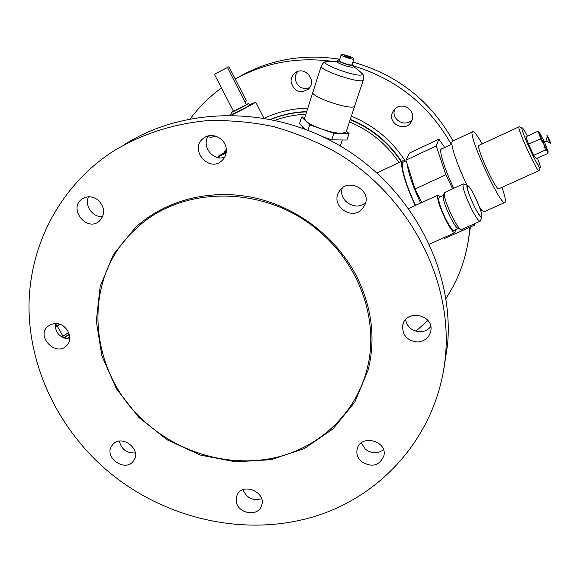 <?xml version="1.0" encoding="UTF-8"?>
<svg xmlns="http://www.w3.org/2000/svg" width="580" height="580" viewBox="0 0 580 580"><rect width="100%" height="100%" fill="white"/><g stroke="black" fill="none" stroke-linecap="round" stroke-linejoin="round"><path stroke-width="0.87" d="M480.45 220.733L480.088 221.27C478.42 221.132 475.31 216.485 470.742 207.343C464.645 194.119 462.151 186.303 463.268 183.911L463.768 183.969M463.21 183.932L444.382 192.661C443.758 196.134 446.238 203.856 451.827 215.84C455.909 223.989 458.961 228.563 460.977 229.564L461.477 229.542M475.303 197.367C471.801 190.269 469.242 186.289 467.632 185.433C463.079 183.526 480.03 221.19 481.857 217.029C482.263 214.201 480.08 207.647 475.303 197.367M473.766 205.255C477.558 212.882 480.146 216.753 481.516 216.891C484.67 216.536 470.046 184.056 467.495 185.745C466.596 187.731 468.684 194.235 473.766 205.255M440.539 196.794L438.045 195.105C436.638 197.642 439.009 205.574 445.172 218.892C449.819 228.07 453.082 232.689 454.966 232.739L455.416 229.724M443.337 195.525L439.111 197.446C437.878 199.672 439.959 206.611 445.346 218.261C449.413 226.294 452.27 230.34 453.923 230.383L453.98 230.362M444.244 193.031L443.279 195.677C442.714 198.78 444.911 205.632 449.855 216.231C453.473 223.445 456.185 227.498 457.983 228.389L460.796 229.492M398.982 162.574C386.613 144.072 370.098 130.522 349.443 121.938M305.87 114.253C295.285 114.688 285.099 116.674 275.326 120.227M401.106 161.573C388.433 142.492 371.454 128.543 350.175 119.719M306.624 111.882C294.219 112.295 282.387 114.782 271.128 119.335M309.575 87.732C301.962 89.791 297.17 86.891 295.205 79.025L295.626 75.081L297.496 71.63M412.199 119.603C405.275 128.289 390.275 119.125 394.871 109.011M470.438 226.961L468.009 242.629M235.552 78.931C267.017 59.921 301.752 53.353 339.75 59.24M352.872 62.067C397.257 74.617 430.657 100.906 453.06 140.933M405.289 161.182C392.087 140.577 374.107 125.577 351.349 116.167M307.828 108.105C292.508 108.446 278.088 111.781 264.567 118.11M226.301 149.408L223.88 152.837M215.376 136.068L211.693 137.257L207.778 136.858M291.066 82.084C290.856 78.467 292.095 75.509 294.778 73.196C304.239 64.837 317.862 80.83 308.371 89.117C299.925 93.953 294.161 91.611 291.066 82.084M394.32 109.591C401.389 100.782 416.65 110.229 411.894 120.466C407.037 133.596 386.041 123.903 392.87 111.701L394.32 109.591M416.324 314.983L413.786 315.179M469.793 227.251L469.517 230.963C467.147 255.765 459.287 278.262 445.94 298.446M427.902 320.479L415.889 331.216M190.378 118.712C199.1 106.966 209.46 96.715 221.473 87.964M235.262 79.097C264.422 62.865 296.286 56.883 330.839 61.139M353.38 65.873C396.604 79.141 429.251 105.335 451.312 144.463M226.323 149.633L224.185 152.678M401.44 161.421C388.745 142.209 371.693 128.187 350.298 119.35M306.719 111.592C294.176 112.041 282.228 114.601 270.875 119.277M321.066 232.993C268.025 184.918 182.214 184.194 136.227 228.527C79.192 278.958 88.095 375.63 148.342 424.763C183.643 454.851 232.696 467.618 276.363 457.388C319.921 446.977 355.656 413.475 366.966 369.525C379.248 323.212 361.318 267.692 321.066 232.993M417.513 341.961C424.98 341.294 429.439 337.488 430.882 330.527C433.673 314.012 405.115 309.06 402.679 325.576C402.274 335.334 407.218 340.793 417.513 341.961M362.435 208.764L364.979 204.704C372.142 188.935 345.839 176.712 338.633 192.43C330.709 206.248 352.285 221.045 362.435 208.764M226.273 149.075C225.613 138.047 211.149 131.406 203.225 138.468C188.652 149.553 209.496 173.456 222.249 160.356C225.286 157.31 226.628 153.548 226.273 149.075M98.419 200.346C92.901 196.112 87.435 195.663 82.026 198.998C67.976 208.358 86.579 232.304 99.238 221.234C105.328 214.651 105.06 207.683 98.419 200.346M55.129 323.517L51.011 324.351L47.582 326.547C35.858 336.915 56.412 357.207 66.751 345.513C74.443 338.321 66.25 322.726 55.129 323.517M112.774 444.592L112.013 445.556C102.935 457.591 126.244 473.352 133.828 460.31C141.81 449.072 121.43 433.847 112.774 444.592M236.205 500.845C236.901 513.343 257.759 517.556 261.428 505.883C267.22 492.26 242.063 481.617 236.959 495.501L236.205 500.845M361.521 461.695C372.055 467.813 379.523 465.805 383.924 455.662C387.418 440.365 359.992 433.912 357.128 449.297C356.221 454.017 357.686 458.149 361.521 461.695M107.112 470.547C164.423 519.165 245.325 537.754 315.23 516.258C384.888 494.61 438.705 432.042 445.549 355.17C452.248 279.625 409.784 197.084 338.278 153.555C317.586 141.897 295.938 132.893 273.332 126.541C250.48 121.8 227.679 119.9 204.943 120.857C170.897 124.439 140.055 134.749 112.404 151.772C59.117 186.782 28.84 246.58 29 307.791C29.537 369.134 59.334 429.577 107.112 470.547M405.579 319.667C407.247 327.214 412.119 331.245 420.196 331.767C424.589 331.579 428.113 329.853 430.759 326.591M342.294 187.978C337.908 200.825 356.236 212.041 365.704 202.304M208.321 135.93C201.115 146.044 213.085 161.595 224.649 157.231M88.595 196.772C84.071 205.494 92.901 217.812 102.718 216.543M55.078 323.517C55.252 332.993 60.124 338.183 69.694 339.09M119.357 441.134C121.459 449.384 126.781 453.321 135.321 452.929M242.998 489.709C246.645 498.053 252.837 501.055 261.565 498.72M361.253 442.91L365.349 449.196C371.526 453.72 377.565 453.915 383.474 449.768M443.845 369.112L447.579 344.65C454.104 271.106 413.243 190.943 344.129 148.277C275.021 105.589 185.963 105.437 124.272 144.659M340.286 139.947L336.023 139.896M326.808 138.127L324.604 137.511M226.309 151.626L218.856 155.824L226.222 152.431M223.518 153.606L226.099 152.119L223.518 153.606M226.106 153.156L218.617 156.585L218.841 155.868M231.463 115.094C239.272 111.411 253.134 104.023 255.222 102.435L249.327 104.704M231.978 113.68L229.506 115.079M231.319 112.404L232.218 114.137C231.688 114.898 247.348 106.909 249.306 105.415L249.56 105.161M233.37 111.055L231.311 112.382C230.775 113.129 246.435 105.139 248.407 103.66L246.384 104.32M214.411 74.276L233.479 111.266L246.297 104.719L227.498 67.49L226.765 67.86L228.911 66.7L214.411 74.269L227.498 67.49M245.05 101.703L246.384 100.79L228.911 66.7M312.852 92.329L304.536 118.45L305.638 120.886C308.546 123.518 313.918 126.244 321.762 129.072L309.713 124.845L301.629 116.993L299.584 123.431L305.435 129.224M321.762 129.072C329.715 131.783 336.298 133.248 341.511 133.451L333.833 133.299L321.762 129.072M346.383 131.16L349.066 133.603L341.511 133.451L346.093 132.03M349.066 133.603L346.927 140.034L331.688 139.838L323.379 136.916M333.833 133.299L331.688 139.838M301.629 116.993L304.964 117.109M309.713 124.845L307.994 130.21M313.171 91.799L312.924 92.111C309.379 96.613 353.445 111.287 354.714 106.024L346.013 132.276M321.211 66.098L312.924 92.111C309.401 96.468 352.002 110.896 354.583 106.212L363.435 79.706M350.704 57.898C348.152 57.724 346.043 57.014 344.382 55.767C346.818 55.861 348.935 56.564 350.726 57.869L350.704 57.898M353.851 58.986C353.039 60.095 340.257 55.767 341.214 54.716C341.555 53.411 354.829 57.819 353.894 58.928L353.851 58.986M352.009 64.706L351.944 64.822C351.118 65.968 338.365 61.647 339.322 60.552L341.192 54.767M352.248 63.974L353.51 65.366C352.502 66.802 336.531 61.393 337.741 60.03L339.561 59.82M353.075 66.809L352.995 66.954C351.98 68.404 336.016 62.995 337.226 61.625L337.719 60.102M69.694 336.393L67.323 339.01M405.166 161.24L402.933 160.718C398.83 161.573 404.818 183.744 415.324 205.465M406.152 160.776L403.535 162.008C399.555 162.835 405.391 184.353 415.57 205.356M407.327 164.51C408.422 173.507 412.858 186.354 420.638 203.043M443.86 237.669L444.512 238.481L474.701 225.076L474.976 223.539M444.787 147.508L438.9 139.215L409.451 153.062L405.957 160.138L414.997 188.993L421.689 202.565M442.105 148.763L441.503 148.777C438.429 149.256 444.461 169.041 453.741 188.254M438.9 139.215L436.218 145.95L445.846 174.79L452.639 188.754M473.911 224.018L474.701 225.076M445.846 174.79L414.997 188.993M436.218 145.95L405.957 160.138M472.7 131.74L452.588 141.15C449.37 141.513 456.721 164.234 467.038 185.208M479.508 207.104C481.922 210.373 483.597 211.852 484.532 211.555L484.626 211.512M482.19 143.876C477.427 135.575 474.295 131.515 472.787 131.703C466.356 131.5 500.409 206.552 504.897 202.463C506.151 201.63 505.173 196.591 501.975 187.34M519.049 126.774L479.065 145.326C475.158 145.304 495.98 191.19 498.778 188.783L498.829 188.754M519.288 126.788L519.086 126.759C516.106 126.288 537.145 172.651 539.009 170.658L539.168 170.397M527.423 136.09C524.719 130.921 522.971 128.166 522.188 127.832C518.868 126.179 539.059 170.679 540.241 167.62C540.567 166.909 539.647 163.763 537.471 158.173M533.752 155.28L536.326 158.688L547.948 153.41L547.614 151.278L543.772 143.992L539.835 134.698L537.616 131.399L525.98 136.757L528.539 144.224L533.752 155.28L545.476 149.944L543.772 143.992L540.27 138.845L528.539 144.224M540.27 138.845L539.32 132.298L544.134 141.244M544.562 142.187L548.129 151.713L545.476 149.944M548.985 140.549C546.251 134.183 546.208 133.574 548.861 138.707C551.587 145.058 551.631 145.667 548.985 140.549M537.616 131.399L539.197 132.211M69.346 334.5L64.054 338.154M69.237 334.109L63.481 337.915M61.705 336.958L68.686 332.565M59.827 324.263L57.58 326.634L63.031 336.335M57.58 326.634L55.107 327.127M55.738 323.836L56.282 323.538M59.667 324.213L55.064 326.815M356.845 276.776C336.813 237.568 297.482 207.263 254.033 197.737C210.533 188.377 165.583 200.107 135.633 227.331L113.491 254.402L100.159 286.455L96.302 321.124L101.921 355.997L116.428 388.752L138.736 417.31L167.33 439.894L200.361 455.083L235.748 461.854L271.201 459.672L304.391 448.514L333 428.917L354.895 402.005L368.293 369.504C375.76 338.466 371.947 307.56 356.845 276.776M326.533 61.618C324.873 61.277 323.118 62.705 321.269 65.903C317.898 69.731 360.832 84.238 363.247 80.076L363.37 79.902C363.863 76.241 363.37 74.059 361.898 73.348L361.434 72.87M337.292 61.429L326.583 61.603C316.542 62.872 359.15 78.423 362.079 74.53L361.898 73.348C358.382 69.948 355.46 67.708 353.133 66.627M461.412 229.571L480.088 221.27M429.461 244.071L454.966 232.739M408.733 208.474L437.98 195.134M453.923 230.383L458.207 228.476M467.632 185.433L463.608 183.911M481.857 217.029L480.327 221.06M470.271 227.041L469.517 230.963M392.87 111.701L394.183 109.743M294.778 73.196L295.778 72.486M445.549 355.17L447.579 344.65M357.686 447.572L357.128 449.297M237.554 494.312L236.959 495.501M112.665 444.708L112.013 445.556M48.3 325.916L47.582 326.547M82.867 198.447L82.026 198.998M204.573 137.511L203.225 138.468M340.409 189.79L338.633 192.43M403.47 323.017L402.679 325.576M340.322 145.979L342.309 139.976M302.586 128.173L303.014 126.824M219.24 157.782L218.624 156.607M263.798 117.979L255.649 102.044M249.574 105.176L248.675 103.421M353.894 58.928L351.988 64.764M353.568 65.293L353.053 66.881M376.942 172.912L402.803 160.783M480.726 210.569L481.915 210.04M441.01 149.278L451.922 144.174M484.532 211.555L504.897 202.463M498.778 188.783L539.009 170.658M522.188 127.832L519.194 126.752M540.241 167.62L539.088 170.593M550.181 142.963L545.961 140.976L543.221 142.796M542.793 141.861L545.961 140.976L547.237 136.488M548.129 151.713L548.02 152.779M539.32 132.298L538.9 132.001M56.224 326.199L55.028 323.952M55.404 323.51L56.862 325.851"/></g></svg>
